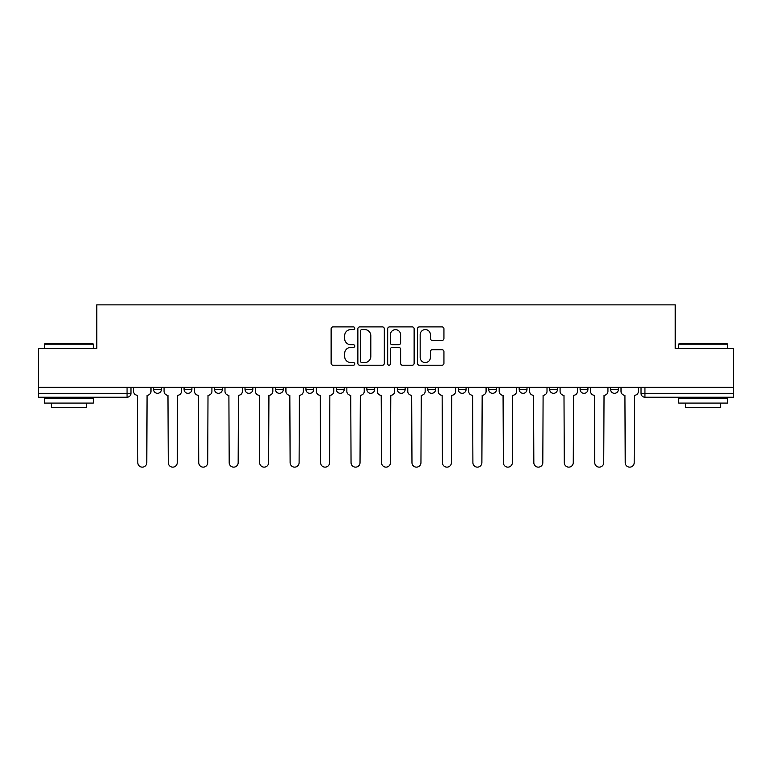 <?xml version="1.0" encoding="UTF-8"?>
<svg xmlns="http://www.w3.org/2000/svg" width="772" height="772" viewBox="0 0 772 772"><rect width="100%" height="100%" fill="white"/><g stroke="black" fill="none" stroke-linecap="round" stroke-linejoin="round"><path stroke-width="1.16" d="M354.753 328.235A1.341 1.341 0 0 0 353.412 326.894L333.05 326.894A1.92 1.92 0 0 0 331.13 328.814L331.13 363.313A1.92 1.92 0 0 0 333.05 365.233L353.412 365.233A1.341 1.341 0 0 0 354.753 363.892A1.341 1.341 0 0 0 353.412 362.55L350.777 362.55A6.137 6.137 0 0 1 344.65 356.413L344.65 353.537A6.137 6.137 0 0 1 350.777 347.41L353.412 347.41A1.341 1.341 0 0 0 354.753 346.068A1.341 1.341 0 0 0 353.412 344.727L350.777 344.727A6.137 6.137 0 0 1 344.65 338.59L344.65 335.714A6.137 6.137 0 0 1 350.777 329.576L353.412 329.576A1.341 1.341 0 0 0 354.753 328.235M488.715 387.274L488.715 389.416L496.531 389.416A3.908 3.908 0 0 1 492.623 393.324A3.908 3.908 0 0 1 488.715 389.416L488.715 387.274M397.329 387.274L397.329 389.416L405.136 389.416A3.908 3.908 0 0 1 401.228 393.324A3.908 3.908 0 0 1 397.329 389.416L397.329 387.274M336.399 387.274L336.399 389.416L344.206 389.416A3.908 3.908 0 0 1 340.307 393.324A3.908 3.908 0 0 1 336.399 389.416L336.399 387.274M305.934 387.274L305.934 389.416L313.75 389.416A3.908 3.908 0 0 1 309.842 393.324A3.908 3.908 0 0 1 305.934 389.416L305.934 387.274M245.013 387.274L245.013 389.416L252.82 389.416A3.908 3.908 0 0 1 248.912 393.324A3.908 3.908 0 0 1 245.013 389.416L245.013 387.274M442.018 340.413A1.92 1.92 0 0 0 443.939 338.493L443.939 328.814A1.92 1.92 0 0 0 442.018 326.894L419.399 326.894A1.92 1.92 0 0 0 417.488 328.814L417.488 363.313A1.92 1.92 0 0 0 419.399 365.233L442.018 365.233A1.92 1.92 0 0 0 443.939 363.313L443.939 351.627A1.92 1.92 0 0 0 442.018 349.706L432.339 349.706A1.92 1.92 0 0 0 430.419 351.627L430.419 357.426A5.124 5.124 0 0 1 425.295 362.55A5.124 5.124 0 0 1 420.171 357.426L420.171 334.71A5.124 5.124 0 0 1 425.295 329.576A5.124 5.124 0 0 1 430.419 334.71L430.419 338.493A1.92 1.92 0 0 0 432.339 340.413L442.018 340.413M38.6 387.274L38.6 348.413L96.789 348.413L96.789 304.863L675.211 304.863L675.211 348.413L733.4 348.413L733.4 387.274L38.6 387.274L38.6 393.324L130.97 393.324L130.97 387.274L130.97 393.324A3.908 3.908 0 0 1 127.062 397.233L38.6 397.233L38.6 393.324M384.321 328.814A1.92 1.92 0 0 0 382.41 326.894L359.791 326.894A1.92 1.92 0 0 0 357.87 328.814L357.87 363.313A1.92 1.92 0 0 0 359.791 365.233L382.41 365.233A1.92 1.92 0 0 0 384.321 363.313L384.321 328.814M389.59 326.894L412.209 326.894A1.92 1.92 0 0 1 414.13 328.814L414.13 363.313A1.92 1.92 0 0 1 412.209 365.233L402.53 365.233A1.92 1.92 0 0 1 400.62 363.313L400.62 349.32A1.92 1.92 0 0 0 398.699 347.41L392.282 347.41A1.92 1.92 0 0 0 390.362 349.32L390.362 363.892A1.341 1.341 0 0 1 389.02 365.233A1.341 1.341 0 0 1 387.679 363.892L387.679 328.814A1.92 1.92 0 0 1 389.59 326.894M641.03 387.274L641.03 393.324L733.4 393.324L733.4 397.233L644.938 397.233A3.908 3.908 0 0 1 641.03 393.324M733.4 387.274L733.4 393.324M618.382 387.274L618.382 389.416A3.908 3.908 0 0 1 614.473 393.324A3.908 3.908 0 0 1 610.575 389.416L618.382 389.416M610.575 387.274L610.575 389.416M587.917 387.274L587.917 389.416A3.908 3.908 0 0 1 584.008 393.324A3.908 3.908 0 0 1 580.11 389.416L587.917 389.416M580.11 387.274L580.11 389.416M557.452 387.274L557.452 389.416A3.908 3.908 0 0 1 553.553 393.324A3.908 3.908 0 0 1 549.645 389.416A3.908 3.908 0 0 0 553.553 393.324M549.645 387.274L549.645 389.416L557.452 389.416M526.986 387.274L526.986 389.416A3.908 3.908 0 0 1 523.088 393.324A3.908 3.908 0 0 1 519.18 389.416A3.908 3.908 0 0 0 523.088 393.324M519.18 387.274L519.18 389.416L526.986 389.416M496.531 387.274L496.531 389.416A3.908 3.908 0 0 1 492.623 393.324M466.066 387.274L466.066 389.416A3.908 3.908 0 0 1 462.158 393.324A3.908 3.908 0 0 1 458.25 389.416L466.066 389.416M458.25 387.274L458.25 389.416M435.601 387.274L435.601 389.416A3.908 3.908 0 0 1 431.693 393.324A3.908 3.908 0 0 1 427.794 389.416L435.601 389.416L435.601 387.274M427.794 387.274L427.794 389.416M405.136 387.274L405.136 389.416M374.671 387.274L374.671 389.416A3.908 3.908 0 0 1 370.772 393.324A3.908 3.908 0 0 1 366.864 389.416L374.671 389.416L374.671 387.274M366.864 387.274L366.864 389.416M344.206 387.274L344.206 389.416L344.206 387.274M313.75 389.416L313.75 387.274L313.75 389.416A3.908 3.908 0 0 1 309.842 393.324M283.285 387.274L283.285 389.416A3.908 3.908 0 0 1 279.377 393.324A3.908 3.908 0 0 1 275.469 389.416A3.908 3.908 0 0 0 279.377 393.324A3.908 3.908 0 0 0 283.285 389.416L283.285 387.274M275.469 387.274L275.469 389.416L283.285 389.416M252.82 387.274L252.82 389.416M222.355 387.274L222.355 389.416A3.908 3.908 0 0 1 218.447 393.324A3.908 3.908 0 0 1 214.548 389.416A3.908 3.908 0 0 0 218.447 393.324A3.908 3.908 0 0 0 222.355 389.416L214.548 389.416L214.548 387.274M184.083 387.274L184.083 389.416L191.89 389.416L191.89 387.274L191.89 389.416A3.908 3.908 0 0 1 187.992 393.324A3.908 3.908 0 0 1 184.083 389.416A3.908 3.908 0 0 0 187.992 393.324M153.618 387.274L153.618 389.416L161.425 389.416L161.425 387.274L161.425 389.416A3.908 3.908 0 0 1 157.527 393.324A3.908 3.908 0 0 1 153.618 389.416A3.908 3.908 0 0 0 157.527 393.324M127.062 387.274L127.062 397.233A3.908 3.908 0 0 0 130.97 393.324M361.894 329.576A1.341 1.341 0 0 0 360.553 330.927L360.553 361.209A1.341 1.341 0 0 0 361.894 362.55L364.673 362.55A6.137 6.137 0 0 0 370.811 356.413L370.811 335.714A6.137 6.137 0 0 0 364.673 329.576L361.894 329.576M400.62 334.807A5.124 5.124 0 0 0 395.486 329.673A5.124 5.124 0 0 0 390.362 334.807L390.362 342.807A1.92 1.92 0 0 0 392.282 344.727L398.699 344.727A1.92 1.92 0 0 0 400.62 342.807L400.62 334.807M133.604 387.274L133.604 391.365A3.908 3.908 0 0 0 137.512 395.274L137.802 462.65A4.487 4.487 0 0 0 142.289 467.137A4.487 4.487 0 0 0 146.786 462.65L147.076 395.274A3.908 3.908 0 0 0 150.984 391.365L150.984 387.274M164.069 387.274L164.069 391.365A3.908 3.908 0 0 0 167.968 395.274L168.267 462.65A4.487 4.487 0 0 0 172.754 467.137A4.487 4.487 0 0 0 177.251 462.65L177.541 395.274A3.908 3.908 0 0 0 181.449 391.365L181.449 387.274M194.534 387.274L194.534 391.365A3.908 3.908 0 0 0 198.433 395.274L198.732 462.65A4.487 4.487 0 0 0 203.219 467.137A4.487 4.487 0 0 0 207.707 462.65L208.006 395.274A3.908 3.908 0 0 0 211.914 391.365L211.914 387.274M44.458 344.109L45.046 343.53L92.688 343.53L93.277 344.109L44.458 344.109L44.458 348.413M93.277 403.09L44.458 403.09L44.458 398.207L93.277 398.207L93.277 403.09M86.445 403.09L86.445 407.577L51.29 407.577L51.29 403.09M678.723 344.109L679.312 343.53L726.954 343.53L727.542 344.109L678.723 344.109L678.723 348.413M727.542 403.09L678.723 403.09L678.723 398.207L727.542 398.207L727.542 403.09M720.71 403.09L720.71 407.577L685.555 407.577L685.555 403.09M224.99 387.274L224.99 391.365A3.908 3.908 0 0 0 228.898 395.274L229.188 462.65A4.487 4.487 0 0 0 233.684 467.137A4.487 4.487 0 0 0 238.172 462.65L238.471 395.274A3.908 3.908 0 0 0 242.369 391.365L242.369 387.274M255.455 387.274L255.455 391.365A3.908 3.908 0 0 0 259.363 395.274L259.653 462.65A4.487 4.487 0 0 0 264.149 467.137A4.487 4.487 0 0 0 268.637 462.65L268.926 395.274A3.908 3.908 0 0 0 272.834 391.365L272.834 387.274M285.92 387.274L285.92 391.365A3.908 3.908 0 0 0 289.828 395.274L290.118 462.65A4.487 4.487 0 0 0 294.615 467.137A4.487 4.487 0 0 0 299.102 462.65L299.391 395.274A3.908 3.908 0 0 0 303.3 391.365L303.3 387.274M316.385 387.274L316.385 391.365A3.908 3.908 0 0 0 320.293 395.274L320.583 462.65A4.487 4.487 0 0 0 325.07 467.137A4.487 4.487 0 0 0 329.567 462.65L329.856 395.274A3.908 3.908 0 0 0 333.765 391.365L333.765 387.274M346.85 387.274L346.85 391.365A3.908 3.908 0 0 0 350.749 395.274L351.048 462.65A4.487 4.487 0 0 0 355.535 467.137A4.487 4.487 0 0 0 360.032 462.65L360.321 395.274A3.908 3.908 0 0 0 364.23 391.365L364.23 387.274M377.305 387.274L377.305 391.365A3.908 3.908 0 0 0 381.214 395.274L381.513 462.65A4.487 4.487 0 0 0 386 467.137A4.487 4.487 0 0 0 390.487 462.65L390.786 395.274A3.908 3.908 0 0 0 394.695 391.365L394.695 387.274M407.77 387.274L407.77 391.365A3.908 3.908 0 0 0 411.679 395.274L411.968 462.65A4.487 4.487 0 0 0 416.465 467.137A4.487 4.487 0 0 0 420.952 462.65L421.251 395.274A3.908 3.908 0 0 0 425.15 391.365L425.15 387.274M438.235 387.274L438.235 391.365A3.908 3.908 0 0 0 442.144 395.274L442.433 462.65A4.487 4.487 0 0 0 446.93 467.137A4.487 4.487 0 0 0 451.417 462.65L451.707 395.274A3.908 3.908 0 0 0 455.615 391.365L455.615 387.274M468.7 387.274L468.7 391.365A3.908 3.908 0 0 0 472.609 395.274L472.898 462.65A4.487 4.487 0 0 0 477.385 467.137A4.487 4.487 0 0 0 481.882 462.65L482.172 395.274A3.908 3.908 0 0 0 486.08 391.365L486.08 387.274M499.166 387.274L499.166 391.365A3.908 3.908 0 0 0 503.074 395.274L503.363 462.65A4.487 4.487 0 0 0 507.851 467.137A4.487 4.487 0 0 0 512.347 462.65L512.637 395.274A3.908 3.908 0 0 0 516.545 391.365L516.545 387.274M529.631 387.274L529.631 391.365A3.908 3.908 0 0 0 533.529 395.274L533.828 462.65A4.487 4.487 0 0 0 538.316 467.137A4.487 4.487 0 0 0 542.812 462.65L543.102 395.274A3.908 3.908 0 0 0 547.01 391.365L547.01 387.274M560.086 387.274L560.086 391.365A3.908 3.908 0 0 0 563.994 395.274L564.293 462.65A4.487 4.487 0 0 0 568.781 467.137A4.487 4.487 0 0 0 573.268 462.65L573.567 395.274A3.908 3.908 0 0 0 577.466 391.365L577.466 387.274M590.551 387.274L590.551 391.365A3.908 3.908 0 0 0 594.459 395.274L594.749 462.65A4.487 4.487 0 0 0 599.246 467.137A4.487 4.487 0 0 0 603.733 462.65L604.032 395.274A3.908 3.908 0 0 0 607.931 391.365L607.931 387.274M621.016 387.274L621.016 391.365A3.908 3.908 0 0 0 624.924 395.274L625.214 462.65A4.487 4.487 0 0 0 629.711 467.137A4.487 4.487 0 0 0 634.198 462.65L634.487 395.274A3.908 3.908 0 0 0 638.396 391.365L638.396 387.274M644.938 387.274L644.938 397.233M93.277 348.413L93.277 344.109M82.15 398.207L82.15 397.233M55.594 398.207L55.594 397.233M727.542 348.413L727.542 344.109M716.406 398.207L716.406 397.233M689.85 398.207L689.85 397.233"/></g></svg>
